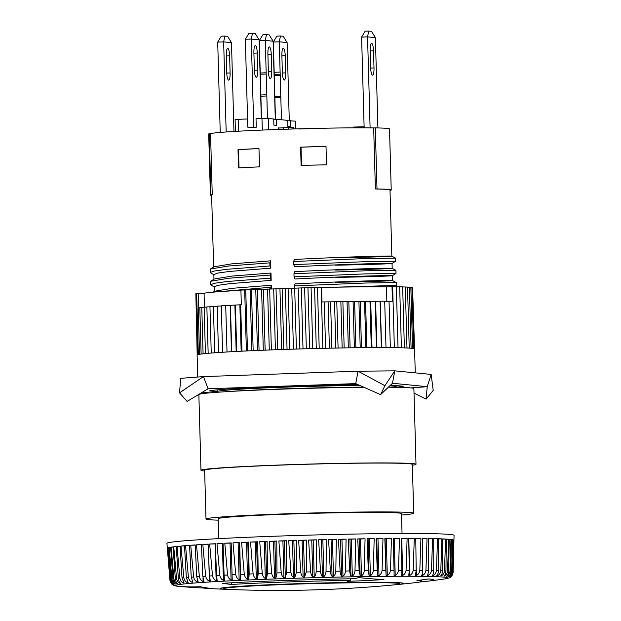 <?xml version="1.0" encoding="UTF-8"?>
<svg xmlns="http://www.w3.org/2000/svg" width="621" height="621" viewBox="0 0 621 621"><rect width="100%" height="100%" fill="white"/><g stroke="black" fill="none" stroke-linecap="round" stroke-linejoin="round"><path stroke-width="0.93" d="M390.135 385.509L395.461 385.587L395.492 386.51M398.674 387.364L395.049 386.394A89.222 2.647 178.4 0 0 389.755 385.874M213.632 267.022L211.621 195.01A89.222 2.647 -1.6 0 1 212.172 194.699A89.222 2.647 -1.6 0 1 212.25 194.676L210.542 133.616A89.222 2.647 -1.6 0 1 278.682 129.455A89.222 2.647 -1.6 0 1 373.679 127.926L375.387 188.986A89.222 2.647 -1.6 0 1 375.736 188.994A89.222 2.647 -1.6 0 1 390.004 190.026L391.843 256.131L395.569 258.15L395.647 261.255L365.218 261.682L293.702 264.6L293.617 261.503L364.589 258.6L395.554 258.134M270.64 260.828L231.493 263.878L213.981 266.805L210.379 269.025L228.753 265.998L269.848 262.846L270.64 260.828L270.841 268.148L229.428 271.447L217.816 273.069L213.849 274.552L213.973 279.233M270.981 273.038L231.835 276.089L214.323 279.023L210.721 281.235L229.087 278.208L270.189 275.056L270.275 278.154L271.183 280.358L270.981 273.038L270.189 275.056M214.183 286.762L218.157 285.287L229.77 283.657L271.183 280.358M271.416 288.827L271.315 285.249L232.176 288.307L214.664 291.233L213.166 292.157M360.033 385.525A89.222 2.647 178.4 0 0 270.5 387.714A89.222 2.647 178.4 0 0 217.544 391.354L213.981 392.526M334.719 257.862C375.558 257.21 400.172 256.062 389.491 256.046C380.44 255.976 337.413 257.179 294.408 259.462L293.617 261.503M293.702 264.6L294.61 266.782C337.731 264.507 380.657 263.304 389.693 263.374C400.413 263.389 375.658 264.538 334.929 265.183M335.402 282.283C376.241 281.639 400.856 280.482 390.167 280.475C381.123 280.397 338.096 281.608 295.091 283.89L294.3 285.924L365.272 283.021L396.252 282.571L392.519 280.552L392.394 275.677L395.988 273.473L395.911 270.36L392.177 268.342M335.061 270.073C375.899 269.429 400.514 268.272 389.833 268.256C380.782 268.187 337.754 269.398 294.75 271.672L293.958 273.714L364.938 270.81L395.895 270.345M293.958 273.714L294.043 276.811L294.952 279C338.072 276.718 380.999 275.514 390.035 275.584C400.747 275.6 376 276.749 335.27 277.401M326.522 164.829A89.222 2.647 178.4 0 0 301.107 165.419L300.595 147.107A89.222 2.647 -1.6 0 1 326.009 146.509L326.522 164.829M259.485 166.87L258.973 148.559A89.222 2.647 -1.6 0 0 238.006 149.583L238.518 167.903A89.222 2.647 178.4 0 1 259.485 166.87M258.973 148.613A87.39 2.593 -1.6 0 0 238.495 149.63L238.006 149.583M294.362 288.012L294.3 285.924M385.998 347.589L384.702 301.185L321.973 301.946L321.562 287.29L314.575 287.445L240.909 290.1L241.321 304.756L240.676 304.771L241.973 351.175M394.351 347.659L392.643 286.599L386.448 286.886A101.448 3.004 178.4 0 0 321.569 287.492M398.038 347.721L396.338 286.661L392.651 286.739M401.383 347.799L399.676 286.739L396.338 286.801M404.372 347.892L402.664 286.832L399.683 286.879M406.988 348.001L405.288 286.941L402.672 286.98M409.231 348.117L407.523 287.065L405.288 287.088M411.086 348.257L409.386 287.197L407.531 287.22M412.554 348.404L410.846 287.352L409.386 287.36M413.617 348.567L411.917 287.515L410.854 287.515M414.285 348.738L412.577 287.694L411.917 287.694M414.541 348.878L412.585 287.88M195.863 293.865L197.183 354.917M196.647 293.64L195.856 293.686L197.563 354.731M240.917 290.356A101.448 3.004 178.4 0 0 204.061 293.252L196.64 293.469L198.347 354.521M271.315 285.249L270.577 288.835M218.693 291.707L270.531 287.267M363.595 387.108A95.331 2.826 178.4 0 0 225.074 391.758M326.017 146.572A87.39 2.593 -1.6 0 0 301.03 147.146L301.542 165.411M238.495 149.63L239.007 167.872M214.555 287.158L210.465 284.752L210.721 281.235M210.465 284.752L214.625 283.23L226.812 281.554L270.275 278.154M332.957 287.259L391.843 285.559L396.338 285.668L394.677 286.692M214.214 274.948L210.123 272.541L210.379 269.025M210.123 272.541L214.292 271.02L226.479 269.343L269.933 265.943L269.848 262.846M269.933 265.943L270.841 268.148M210.403 195.041L208.695 133.981A90.449 2.678 -1.6 0 1 209.207 133.678L210.915 194.746A90.449 2.678 178.4 0 0 210.403 195.041A90.449 2.678 178.4 0 0 211.637 195.444M210.542 133.631L209.207 133.678M210.915 194.746L212.172 194.699M415.255 372.856L414.587 348.963A108.776 3.221 178.4 0 0 336.698 348.047A108.776 3.221 178.4 0 0 214.664 352.79A108.776 3.221 178.4 0 0 197.113 355.041L197.726 377.032M294.043 276.811L365.552 273.892L395.996 273.457M373.679 127.942L375.294 127.887A90.449 2.678 -1.6 0 1 389.514 128.935L391.222 189.995A90.449 2.678 178.4 0 0 377.001 188.947L375.294 127.887M299.33 128.997L314.715 128.477M292.041 129.021L292.002 127.452L278.674 128.011M238.518 131.21L238.185 119.31L235.087 119.643L235.413 131.38M294.998 128.927L293.686 128.889M231.866 131.598L235.406 131.202M364.116 126.762L353.683 127.057L353.706 127.841M256.263 127.235L247.795 127.196L256.263 127.235L256.023 118.689L261.969 118.479L262.295 130.076M261.969 118.479L268.381 118.479L268.699 129.82M293.601 128.974L293.291 127.74M293.562 127.6L292.002 127.654M301.03 147.146L300.595 147.107M390.663 384.997L403.277 386.239A97.776 2.895 178.4 0 1 397.572 387.069M216.636 391.649L209.3 390.927A97.776 2.895 178.4 0 1 272.759 386.798L296.737 385.967M204.138 307.317L201.778 307.418L203.075 353.815M201.786 307.566L199.815 307.659L201.111 354.063M412.36 465.214A107.557 3.19 178.4 0 0 416 464.291A107.557 3.19 178.4 0 0 283.859 464.873A107.557 3.19 178.4 0 0 200.971 470.299L198.86 394.576A107.557 3.19 -1.6 0 1 281.748 389.157A107.557 3.19 -1.6 0 1 363.976 387.279M388.342 387.225A107.557 3.19 -1.6 0 1 413.889 388.575L416 464.291M363.611 126.715L363.642 127.833M275.483 119.31L274.257 75.591L280.226 75.389L280.195 74.178L274.249 74.388L273.325 42.018L276.904 36.119L280.467 35.995L279.271 41.809L273.325 42.018M274.288 75.591L274.249 74.388M289.285 120.691L287.104 42.577L283.184 36.259L280.467 35.995M282.361 72.556L281.88 55.463A7.336 1.677 88 0 1 283.308 48.298A7.336 1.677 88 0 1 285.241 55.789L285.714 72.89A7.336 1.677 88 0 1 284.294 80.055A7.336 1.677 88 0 1 282.361 72.556M280.195 74.178L280.133 72.083L274.171 72.284M280.133 72.083L274.187 72.292M274.839 96.364L280.808 96.162L274.862 96.371M280.118 72.083L279.271 41.809L287.104 42.577M295.782 128.904L295.565 121.142L287.725 120.746M290.512 120.653L290.682 126.754L287.88 126.482L287.709 120.373L276.516 119.279L276.687 125.38L273.892 125.108L273.721 118.999L268.381 118.479M238.185 119.31L247.569 118.984M253.741 126.987L251.288 39.061L259.12 39.829L261.317 118.502M254.377 69.816A7.336 1.677 88 0 0 256.31 77.307A7.336 1.677 88 0 0 257.738 70.142L257.257 53.049A7.336 1.677 88 0 0 255.324 45.55A7.336 1.677 88 0 0 253.896 52.715L254.377 69.816M247.795 127.196L245.342 39.27L248.92 33.371L252.483 33.247L251.288 39.061L245.342 39.27M276.516 119.279L273.729 119.372M259.12 39.829L255.2 33.518L252.483 33.247M261.503 118.495L259.33 40.644L262.908 34.745L266.479 34.621L265.276 40.435L273.116 41.203L269.196 34.885L266.479 34.621M260.882 96.208L266.836 95.999L267.457 118.479M266.836 95.999L266.797 94.78L260.851 94.99M266.797 94.78L266.215 74.015L260.269 74.225M275.297 119.317L273.116 41.203M259.33 40.644L265.276 40.435L266.184 72.797L260.238 73.006M266.215 74.015L266.184 72.797M268.365 71.182A7.336 1.677 88 0 0 270.306 78.681A7.336 1.677 88 0 0 271.726 71.516L271.253 54.415A7.336 1.677 88 0 0 269.312 46.924A7.336 1.677 88 0 0 267.892 54.089L268.365 71.182M298.165 287.981L299.873 348.948M301.317 287.802L303.017 348.862M369.984 301.201L371.28 347.605M370.714 301.309L372.01 347.597M255.767 289.51L257.474 350.469M251.458 289.596L253.166 350.655M261.596 289.262L263.296 350.221M257.366 289.339L259.066 350.399M384.709 301.317L389.041 301.208L390.337 347.613M240.676 304.771L230.43 305.307L231.726 351.711M234.885 305.183L236.174 351.47M321.166 287.282L322.873 348.342M324.278 301.969L325.575 348.28M283.82 349.46L282.113 288.416M279.939 288.571L281.639 349.538M285.357 288.385L287.057 349.351M288.09 288.206L289.797 349.266M250.123 289.759L251.823 350.71M245.753 289.852L247.461 350.912M276.027 288.618L277.734 349.677M334.533 301.666L335.829 348.07M336.784 301.713L338.08 348.024M340.851 301.55L342.148 347.954M235.421 305.043L236.717 351.447M239.869 304.927L241.158 351.214M354.591 301.441L355.88 347.744M358.915 301.286L360.211 347.698M375.162 301.177L376.458 347.581M375.62 301.294L376.916 347.581M380.075 301.169L381.372 347.574M380.262 301.301L381.558 347.574M267.581 289.021L269.281 349.988M263.436 289.091L265.144 350.151M269.669 288.85L271.377 349.91M311.074 287.624L312.774 348.591M314.575 287.445L316.283 348.505M342.87 301.604L344.166 347.915M347.038 301.441L348.334 347.853M244.682 290.015L246.382 350.966M365.559 301.332L366.856 347.636M364.558 301.232L365.854 347.644M199.815 307.814L198.231 307.892L199.527 354.296M206.863 307.053L204.13 307.162L205.427 353.566M209.96 306.79L206.863 306.914L208.159 353.31M213.407 306.526L209.952 306.65L211.249 353.054M217.187 306.254L213.399 306.386L214.695 352.79M221.301 305.982L217.187 306.114L218.483 352.526M230.43 305.307L221.293 305.85L222.59 352.254M330.582 301.837L331.878 348.148M317.494 287.461L319.202 348.428M348.816 301.519L350.104 347.822M304.624 287.795L306.324 348.769M307.954 287.616L309.662 348.676M389.041 301.348L392.418 301.27L392.006 286.615M273.706 288.788L275.406 349.755M328.098 301.79L329.394 348.202M225.718 305.711L227.014 351.983L225.718 305.579M230.166 305.447L231.454 351.727M198.169 293.391L198.573 307.876M204.449 307.154L204.061 293.252M291.738 288.175L293.438 349.149M294.688 287.997L296.396 349.056M360.18 301.379L361.469 347.682M353.07 301.356L354.366 347.768M386.448 286.886L386.852 301.263M390.011 190.321L390.71 190.29A90.449 2.678 178.4 0 0 391.222 189.995M375.736 188.994L377.001 188.947M431.168 374.424L433.217 390.423L426.107 399.132L427.209 386.673L392.472 383.266L394.793 370.853L384.896 385.688L358.069 371.203L355.74 383.615L208.105 388.769L203.463 376.598L179.531 392.845L180.727 378.321L203.463 376.598L358.069 371.203L394.793 370.853L431.168 374.424L427.209 386.673L410.892 387.915M296.737 386.146L295.355 386.006A97.776 2.895 178.4 0 1 358.131 384.678M202.462 392.169L209.704 392.876M426.107 399.132L414.013 393.132M179.531 392.845L187.123 401.414L208.105 388.769M355.74 383.615L380.588 394.661L392.472 383.266M384.896 385.688L380.588 394.661M280.785 96.162L280.203 75.382M274.878 97.582L280.824 97.373L280.808 96.162M280.824 97.373L281.445 119.76M220.23 132.42L217.707 42.096L221.247 36.197L224.81 36.072L223.653 41.886L231.486 42.655L233.962 131.248M231.486 42.655L227.612 36.344L224.81 36.072M217.707 42.096L223.653 41.886L226.168 131.97M226.269 55.541A7.336 1.677 -92 0 1 227.69 48.376A7.336 1.677 -92 0 1 229.623 55.867L230.104 72.968A7.336 1.677 -92 0 1 228.675 80.132A7.336 1.677 -92 0 1 226.743 72.641L226.269 55.541M377.91 127.942L375.387 37.633L367.554 36.864L361.608 37.074L364.147 127.833M375.387 37.633L371.513 31.322L368.711 31.05L367.554 36.864L370.1 127.872M374.005 67.945L373.524 50.852A7.336 1.677 -92 0 0 371.591 43.354A7.336 1.677 -92 0 0 370.17 50.518L370.644 67.619A7.336 1.677 -92 0 0 372.584 75.11A7.336 1.677 -92 0 0 374.005 67.945L370.659 68.062M368.711 31.05L365.148 31.174L361.608 37.074M200.971 470.299A107.557 3.19 178.4 0 0 204.658 471.021M401.523 515.026A103.893 3.082 178.4 0 0 413.702 513.241L412.336 464.392A103.893 3.082 178.4 0 0 284.705 464.958A103.893 3.082 178.4 0 0 204.635 470.19L206.001 519.04A103.893 3.082 178.4 0 0 218.258 520.15M413.702 513.241A103.893 3.082 178.4 0 0 286.064 513.808A103.893 3.082 178.4 0 0 206.001 519.04M402.043 533.509L401.484 513.583A91.667 2.717 178.4 0 0 288.866 514.079A91.667 2.717 178.4 0 0 218.219 518.698L218.778 538.632M167.763 548.118L167.367 548.141A97894.199 82807.299 -88.9 0 0 169.952 579.882A141.689 4.2 178.4 0 0 169.898 580.014A97894.192 81306.296 -94.1 0 1 167.336 548.203A143.358 4.246 -1.6 0 0 167.336 548.234L166.94 543.359A143.614 4.254 -1.6 0 1 293.78 535.581A143.614 4.254 -1.6 0 1 450.241 534.471A143.614 4.254 -1.6 0 1 454.06 535.341L453.935 540.231A143.358 4.246 -1.6 0 1 453.935 540.254L453.757 540.254M167.367 548.141A143.358 4.246 -1.6 0 1 167.748 547.893A97894.192 77310.425 -93.8 0 0 170.216 579.711C170.728 582.335 171.722 583.965 173.189 584.617A138.724 4.114 -1.6 0 0 173.119 584.656C171.59 584.136 170.534 582.545 169.952 579.882M168.865 547.784L167.926 547.823A97894.199 86242.175 -88.4 0 0 170.581 579.572A141.689 4.2 178.4 0 0 170.216 579.711M167.926 547.823A143.358 4.246 -1.6 0 1 168.842 547.567A97894.192 72937.894 -93.5 0 0 171.233 579.393C171.714 582.017 172.654 583.655 174.043 584.307A138.724 4.114 -1.6 0 0 173.872 584.353C172.281 583.825 171.179 582.234 170.581 579.572M170.651 547.435L169.176 547.497A97894.207 89256.889 -87.8 0 0 171.893 579.246A141.689 4.2 178.4 0 0 171.233 579.393M169.176 547.497A143.358 4.246 -1.6 0 1 170.635 547.225A97894.192 68210.027 -93.3 0 0 172.925 579.059C173.383 581.683 174.268 583.321 175.564 583.981A138.724 4.114 -1.6 0 0 175.301 584.027C173.647 583.499 172.514 581.908 171.893 579.246M173.127 547.078L171.117 547.155A97894.207 91836.748 -87 0 0 173.888 578.904A141.689 4.2 178.4 0 0 172.925 579.059M171.117 547.155A143.358 4.246 -1.6 0 1 173.112 546.876A97894.192 63149.839 -93 0 0 175.293 578.702C175.727 581.334 176.543 582.979 177.746 583.639A138.724 4.114 -1.6 0 0 177.389 583.693C175.689 583.158 174.524 581.567 173.888 578.904M176.271 546.697L173.74 546.79A97894.199 93969.192 -85.8 0 0 176.558 578.547A141.689 4.2 178.4 0 0 175.293 578.702M173.74 546.79A143.358 4.246 -1.6 0 1 176.255 546.503A97894.192 57781.993 -92.8 0 0 178.328 578.337C178.732 580.969 179.485 582.614 180.587 583.282A138.724 4.114 -1.6 0 0 180.137 583.336C178.398 582.808 177.202 581.209 176.558 578.547M180.067 546.317L177.032 546.418A97894.199 95643.82 -83.8 0 0 179.88 578.174A141.689 4.2 178.4 0 0 178.328 578.337M177.032 546.418A143.358 4.246 -1.6 0 1 180.059 546.123A97894.192 52132.64 -92.7 0 0 182.015 577.965L184.064 582.917A138.724 4.114 -1.6 0 0 183.521 582.972C181.751 582.436 180.54 580.837 179.88 578.174M184.499 545.921L180.967 546.038A97894.199 96852.487 -80 0 0 183.839 577.794A141.689 4.2 178.4 0 0 182.015 577.965M180.967 546.038A143.358 4.246 -1.6 0 1 184.491 545.735A97894.192 46229.305 -92.5 0 0 186.331 577.584L188.163 582.545A138.724 4.114 -1.6 0 0 187.526 582.599C185.733 582.063 184.507 580.464 183.839 577.794M189.552 545.525L185.539 545.649A97894.199 97589.304 -69.6 0 0 188.427 577.414A141.689 4.2 178.4 0 0 186.331 577.584M185.539 545.649A143.358 4.246 -1.6 0 1 189.545 545.339A97894.192 40100.741 -92.4 0 0 191.252 577.188L192.859 582.164A138.724 4.114 -1.6 0 0 192.137 582.219C190.337 581.675 189.102 580.076 188.427 577.414M195.188 545.122L190.725 545.246A97894.199 97850.667 -8.1 0 0 193.612 577.018A141.689 4.2 178.4 0 0 191.252 577.188M190.725 545.246A143.358 4.246 -1.6 0 1 195.18 544.935A97894.192 33776.811 -92.2 0 0 196.764 576.793L198.138 581.776A138.724 4.114 -1.6 0 0 197.338 581.83C195.53 581.287 194.288 579.68 193.612 577.018M201.39 544.718L196.484 544.842A97894.199 97635.312 64.4 0 0 199.38 576.614A141.689 4.2 178.4 0 0 196.764 576.793M196.484 544.842A143.358 4.246 -1.6 0 1 201.383 544.532A97894.192 27288.331 -92.1 0 0 202.834 576.389L203.975 581.388A138.724 4.114 -1.6 0 0 203.09 581.442C201.282 580.891 200.047 579.284 199.38 576.614M208.128 544.314L202.811 544.438A97894.199 96944.294 76.2 0 0 205.683 576.218A141.689 4.2 178.4 0 0 202.834 576.389M202.811 544.438A143.358 4.246 -1.6 0 1 208.12 544.12A97894.192 20666.896 -92 0 0 209.432 575.993L210.333 580.992A138.724 4.114 -1.6 0 0 209.37 581.046C207.577 580.495 206.351 578.881 205.683 576.218M215.363 543.903A138.724 4.114 178.4 0 0 215.122 543.911L209.657 544.035A97894.199 95780.967 80.3 0 0 212.506 575.814A141.689 4.2 178.4 0 0 209.432 575.993M209.657 544.035A143.358 4.246 -1.6 0 1 215.355 543.717A97894.207 13944.78 -91.8 0 0 216.527 575.589L217.179 580.596A138.724 4.114 -1.6 0 0 216.155 580.651C214.385 580.099 213.166 578.485 212.506 575.814M223.055 543.484A138.724 4.114 178.4 0 0 222.372 543.522L216.993 543.623A97894.199 94151.005 82.4 0 0 219.811 575.411A141.689 4.2 178.4 0 0 216.527 575.589M216.993 543.623A143.358 4.246 -1.6 0 1 223.048 543.313A97894.192 7154.72 -91.7 0 0 224.088 575.186L224.492 580.208A138.724 4.114 -1.6 0 0 223.397 580.262C221.658 579.696 220.463 578.081 219.811 575.411M231.183 543.072A138.724 4.114 178.4 0 0 230.049 543.134L224.786 543.22A97894.207 92062.357 83.7 0 0 227.565 575.015A141.689 4.2 178.4 0 0 224.088 575.186M224.786 543.22A143.358 4.246 -1.6 0 1 231.175 542.909A97894.199 329.805 -91.6 0 0 232.075 574.79L232.223 579.82A138.724 4.114 -1.6 0 0 231.074 579.874C229.374 579.308 228.202 577.685 227.565 575.015M232.999 542.824A143.358 4.246 -1.6 0 1 239.69 542.513L239.318 542.692A138.724 4.114 178.4 0 0 238.115 542.746L232.999 542.824A97894.199 89525.176 84.6 0 0 235.724 574.619A141.689 4.2 178.4 0 0 232.075 574.79M241.592 542.436A143.358 4.246 -1.6 0 1 248.547 542.133L247.795 542.319A138.724 4.114 178.4 0 0 246.537 542.374L241.592 542.436A97894.207 86551.852 85.2 0 0 244.255 574.231A141.689 4.2 178.4 0 0 240.443 574.402A97894.192 6496.708 -91.5 0 0 239.69 542.513M250.519 542.048A143.358 4.246 -1.6 0 1 257.707 541.76L256.566 541.954A138.724 4.114 178.4 0 0 255.27 542.001L250.519 542.048A97894.199 83156.837 85.7 0 0 253.112 573.858A141.689 4.2 178.4 0 0 249.161 574.021A97894.199 13291.581 -91.4 0 0 248.547 542.133M259.741 541.675A143.358 4.246 -1.6 0 1 267.123 541.396L265.609 541.597A138.724 4.114 178.4 0 0 264.274 541.644L259.741 541.675A97894.207 79356.713 86 0 0 262.256 573.486A141.689 4.2 178.4 0 0 258.189 573.649A97894.199 20021.7 -91.2 0 0 257.707 541.76M269.211 541.318A143.358 4.246 -1.6 0 1 276.756 541.046L274.862 541.256A138.724 4.114 178.4 0 0 273.504 541.302L269.211 541.318A97894.207 75169.954 86.4 0 0 271.641 573.136A141.689 4.2 178.4 0 0 267.465 573.292A97894.192 26654.267 -91.1 0 0 267.123 541.396M278.876 540.969A143.358 4.246 -1.6 0 1 286.553 540.712L284.294 540.93A138.724 4.114 178.4 0 0 282.912 540.976L278.876 540.969A97894.199 70616.984 86.6 0 0 281.212 572.795A141.689 4.2 178.4 0 0 276.966 572.942A97894.192 33156.975 -91 0 0 276.756 541.046M288.703 540.643A143.358 4.246 -1.6 0 1 296.465 540.394L293.857 540.612A138.724 4.114 178.4 0 0 292.46 540.658L288.703 540.643A97894.199 65719.972 86.9 0 0 290.939 572.469A141.689 4.2 178.4 0 0 286.63 572.609A97894.199 39498.154 -90.9 0 0 286.553 540.712M298.631 540.332A143.358 4.246 -1.6 0 1 306.44 540.099L303.498 540.324A138.724 4.114 178.4 0 0 302.093 540.363L298.631 540.332A97894.207 60502.78 87.1 0 0 300.766 572.166A141.689 4.2 178.4 0 0 296.419 572.298A97894.199 45646.9 -90.7 0 0 296.465 540.394M308.621 540.037A143.358 4.246 -1.6 0 1 316.446 539.82L313.178 540.045A138.724 4.114 178.4 0 0 311.765 540.084L308.621 540.037A97894.199 54990.823 87.2 0 0 310.64 571.879A141.689 4.2 178.4 0 0 306.277 572.003A97894.192 51573.258 -90.5 0 0 306.44 540.099M318.627 539.765A143.358 4.246 -1.6 0 1 326.421 539.564L322.842 539.789A138.724 4.114 178.4 0 0 321.437 539.828L318.627 539.765A97894.199 49210.951 87.4 0 0 320.521 571.607A141.689 4.2 178.4 0 0 316.159 571.724A97894.199 57248.36 -90.4 0 0 316.446 539.82M328.587 539.509A143.358 4.246 -1.6 0 1 336.318 539.331L332.452 539.556A138.724 4.114 178.4 0 0 331.055 539.595L328.587 539.509A97894.207 43191.342 87.6 0 0 330.364 571.367A141.689 4.2 178.4 0 0 326.025 571.467A97894.199 62644.547 -90.2 0 0 326.421 539.564M338.461 539.284A143.358 4.246 -1.6 0 1 346.091 539.121L341.954 539.346A138.724 4.114 178.4 0 0 340.572 539.377L338.461 539.284A97894.207 36961.299 87.7 0 0 340.106 571.141A141.689 4.2 178.4 0 0 335.821 571.235A97894.199 67735.536 -90 0 0 336.318 539.331M348.195 539.082A143.358 4.246 -1.6 0 1 355.686 538.935L351.3 539.16A138.724 4.114 178.4 0 0 349.949 539.191L348.195 539.082A97894.207 30551.19 87.8 0 0 349.716 570.94A141.689 4.2 178.4 0 0 345.493 571.025A97894.199 72496.526 -89.7 0 0 346.091 539.121M357.75 538.904A143.358 4.246 -1.6 0 1 365.063 538.78L360.444 539.005A138.724 4.114 178.4 0 0 359.124 539.02L357.75 538.904A97894.199 23992.226 88 0 0 359.132 570.769A141.689 4.2 178.4 0 0 355.002 570.839A97894.199 76904.322 -89.4 0 0 355.686 538.935M367.081 538.749A143.358 4.246 -1.6 0 1 374.184 538.648L369.355 538.865A138.724 4.114 178.4 0 0 368.074 538.881L367.081 538.749A97894.199 17316.383 88.1 0 0 368.323 570.621A141.689 4.2 178.4 0 0 364.294 570.683A97894.192 80937.445 -89.1 0 0 365.063 538.78M376.132 538.624A143.358 4.246 -1.6 0 1 382.986 538.539L377.972 538.756A138.724 4.114 178.4 0 0 376.737 538.772L376.132 538.624A97894.199 10556.177 88.2 0 0 377.234 570.497A141.689 4.2 178.4 0 0 373.337 570.552A97894.199 84576.257 -88.7 0 0 374.184 538.648M384.857 538.523A143.358 4.246 -1.6 0 1 391.44 538.461L386.262 538.671A138.724 4.114 178.4 0 0 385.082 538.679L384.857 538.523A97894.199 3744.545 88.3 0 0 385.827 570.404A141.689 4.2 178.4 0 0 382.078 570.443A97894.199 87803.011 -88.2 0 0 382.986 538.539M453.935 540.231A143.358 4.246 -1.6 0 0 453.765 540.029A97894.199 78968.991 90.7 0 1 453.035 571.933A141.689 4.2 178.4 0 0 452.787 571.809A97894.192 84906.062 85.4 0 0 453.64 539.967A143.358 4.246 -1.6 0 0 452.926 539.758A97894.199 74745.966 90.4 0 1 452.282 571.662A141.689 4.2 178.4 0 0 451.739 571.545A97894.192 88092.165 84.9 0 0 452.655 539.696A143.358 4.246 -1.6 0 0 451.397 539.502A97894.199 70158.771 90.1 0 1 450.846 571.405A141.689 4.2 178.4 0 0 450 571.304A97894.192 90849.094 84.2 0 0 450.97 539.455A143.358 4.246 -1.6 0 0 449.177 539.276A97894.199 65229.778 89.9 0 1 448.735 571.18A141.689 4.2 178.4 0 0 447.586 571.087A97894.192 93163.421 83.1 0 0 448.603 539.23A143.358 4.246 -1.6 0 0 446.289 539.075A97894.199 59982.995 89.7 0 1 445.948 570.978A141.689 4.2 178.4 0 0 444.512 570.893A97894.192 95023.86 81.5 0 0 445.567 539.036A143.358 4.246 -1.6 0 0 442.734 538.896A97894.199 54443.978 89.5 0 1 442.509 570.8A141.689 4.2 178.4 0 0 440.786 570.73A97894.192 96421.358 78.7 0 0 441.873 538.857A143.358 4.246 -1.6 0 0 438.542 538.741A97894.199 48639.709 89.4 0 1 438.434 570.645A141.689 4.2 178.4 0 0 436.431 570.583A97894.192 97349.093 72.2 0 0 437.541 538.71A143.358 4.246 -1.6 0 0 433.722 538.617A97894.199 42598.481 89.2 0 1 433.737 570.52A141.689 4.2 178.4 0 0 431.471 570.474A97894.192 97802.563 45.2 0 0 432.589 538.593A143.358 4.246 -1.6 0 0 428.304 538.516A97894.199 36349.715 89.1 0 1 428.443 570.42A141.689 4.2 178.4 0 0 425.928 570.381A97894.199 97779.539 -53.9 0 0 427.038 538.5A143.358 4.246 -1.6 0 0 422.311 538.446A97894.207 29923.848 88.9 0 1 422.583 570.35A141.689 4.2 178.4 0 0 419.827 570.326A97894.199 97280.147 -76.3 0 0 420.929 538.438A143.358 4.246 -1.6 0 0 415.775 538.407A97894.199 23352.208 88.8 0 1 416.186 570.303A141.689 4.2 178.4 0 0 413.19 570.288A97894.199 96306.822 -82.2 0 0 414.277 538.399A143.358 4.246 -1.6 0 0 408.727 538.391A97894.199 16666.794 88.7 0 1 409.27 570.288A141.689 4.2 178.4 0 0 406.064 570.288A97894.192 94864.286 -84.9 0 0 407.12 538.391A143.358 4.246 -1.6 0 0 401.197 538.407A97894.199 9900.176 88.6 0 1 401.888 570.295A141.689 4.2 178.4 0 0 398.48 570.311A97894.192 92959.594 -86.4 0 0 399.497 538.415A143.358 4.246 -1.6 0 0 393.233 538.454A97894.199 3085.33 88.5 0 1 394.056 570.334A141.689 4.2 178.4 0 0 390.469 570.365A97894.192 90602.006 -87.4 0 0 391.44 538.461M450.14 577.32A138.724 4.114 -1.6 0 0 450.202 577.282L450.59 577.01C451.451 576.963 452.305 575.333 453.159 572.104A141.689 4.2 178.4 0 0 453.159 572.088A141.689 4.2 178.4 0 0 453.159 572.104A97894.192 81306.296 85.9 0 0 453.446 560.321A97894.192 81306.296 85.9 0 0 453.935 540.254M448.735 571.18C448.409 573.889 447.663 575.574 446.483 576.241A138.724 4.114 -1.6 0 1 446.81 576.28C448.494 575.597 449.557 573.936 450 571.304M447.586 571.087C447.128 573.719 446.041 575.38 444.31 576.071A138.724 4.114 -1.6 0 0 443.891 576.04C444.97 575.372 445.661 573.688 445.948 570.978M444.512 570.893C444.046 573.532 442.928 575.193 441.166 575.884A138.724 4.114 -1.6 0 0 440.654 575.861C441.632 575.193 442.253 573.509 442.509 570.8M440.786 570.73C440.312 573.362 439.179 575.03 437.394 575.729A138.724 4.114 -1.6 0 0 436.788 575.706C437.665 575.038 438.209 573.354 438.434 570.645M436.431 570.583C435.958 573.222 434.809 574.891 433.008 575.589A138.724 4.114 -1.6 0 0 432.317 575.574C433.078 574.906 433.551 573.222 433.737 570.52M431.471 570.474C430.99 573.113 429.841 574.782 428.032 575.488A138.724 4.114 -1.6 0 0 427.256 575.473C427.9 574.805 428.304 573.121 428.443 570.42M425.928 570.381C425.447 573.02 424.298 574.697 422.482 575.403A138.724 4.114 -1.6 0 0 421.628 575.395C422.164 574.736 422.482 573.051 422.583 570.35M419.827 570.326C419.346 572.966 418.205 574.642 416.396 575.349A138.724 4.114 -1.6 0 0 415.472 575.349L416.186 570.303M413.19 570.288C412.717 572.935 411.591 574.611 409.806 575.325A138.724 4.114 -1.6 0 0 408.804 575.325L409.27 570.288M406.064 570.288C405.598 572.927 404.488 574.611 402.734 575.325A138.724 4.114 -1.6 0 0 401.663 575.333L401.888 570.295M398.48 570.311C398.03 572.958 396.935 574.635 395.212 575.356A138.724 4.114 -1.6 0 0 394.087 575.364L394.056 570.334M390.469 570.365C390.027 573.004 388.971 574.689 387.294 575.411A138.724 4.114 -1.6 0 0 386.107 575.426L385.827 570.404M382.078 570.443C381.651 573.09 380.626 574.774 378.996 575.496A138.724 4.114 -1.6 0 0 377.762 575.512L377.234 570.497M373.337 570.552C372.934 573.191 371.948 574.883 370.38 575.605A138.724 4.114 -1.6 0 0 369.099 575.628L368.323 570.621M364.294 570.683C363.914 573.33 362.967 575.015 361.476 575.745A138.724 4.114 -1.6 0 0 360.157 575.768L359.132 570.769M355.002 570.839C354.638 573.486 353.745 575.178 352.324 575.908A138.724 4.114 -1.6 0 0 350.974 575.931C350.399 575.302 349.972 573.633 349.716 570.94M345.493 571.025C345.152 573.672 344.313 575.364 342.978 576.094A138.724 4.114 -1.6 0 0 341.604 576.117C340.906 575.496 340.409 573.835 340.106 571.141M335.821 571.235C335.511 573.882 334.727 575.574 333.477 576.304A138.724 4.114 -1.6 0 0 332.08 576.335C331.272 575.714 330.698 574.052 330.364 571.367M326.025 571.467C325.746 574.115 325.024 575.807 323.875 576.536A138.724 4.114 -1.6 0 0 322.462 576.567C321.546 575.954 320.902 574.301 320.521 571.607M316.159 571.724C315.91 574.371 315.258 576.063 314.203 576.785A138.724 4.114 -1.6 0 0 312.798 576.824C311.773 576.218 311.051 574.565 310.64 571.879M306.277 572.003L304.531 577.064A138.724 4.114 -1.6 0 0 303.118 577.103C301.992 576.498 301.208 574.852 300.766 572.166M296.419 572.298L294.882 577.359A138.724 4.114 -1.6 0 0 293.485 577.398C292.266 576.8 291.42 575.155 290.939 572.469M286.63 572.609L285.326 577.67A138.724 4.114 -1.6 0 0 283.937 577.716C282.633 577.119 281.724 575.481 281.212 572.795M276.966 572.942L275.895 577.996A138.724 4.114 -1.6 0 0 274.529 578.042C273.139 577.452 272.169 575.814 271.641 573.136M267.465 573.292L266.634 578.337A138.724 4.114 -1.6 0 0 265.299 578.392C263.832 577.802 262.815 576.172 262.256 573.486M258.189 573.649L257.591 578.694A138.724 4.114 -1.6 0 0 256.294 578.749C254.757 578.167 253.694 576.536 253.112 573.858M249.161 574.021L248.819 579.059A138.724 4.114 -1.6 0 0 247.562 579.114C245.963 578.539 244.86 576.909 244.255 574.231M240.443 574.402L240.35 579.432A138.724 4.114 -1.6 0 0 239.139 579.486C237.486 578.919 236.345 577.297 235.724 574.619M169.898 580.014C170.426 582.638 171.466 584.268 173.011 584.904A138.724 4.114 -1.6 0 0 173.042 584.951L171.148 583.274M453.446 560.321L453.159 572.104C452.771 574.72 451.816 576.366 450.318 577.033A138.724 4.114 -1.6 0 0 450.287 576.994C451.715 576.327 452.631 574.635 453.035 571.933M452.787 571.809C452.383 574.441 451.389 576.086 449.814 576.762A138.724 4.114 -1.6 0 0 449.689 576.723C451.04 576.055 451.902 574.363 452.282 571.662M451.739 571.545C451.312 574.177 450.279 575.83 448.649 576.505A138.724 4.114 -1.6 0 0 448.416 576.474C449.689 575.807 450.497 574.115 450.846 571.405M437.37 574.914L437.394 575.729M255.27 542.001L256.294 578.749M256.566 541.954L257.591 578.694M441.151 575.294L441.166 575.884M445.567 539.036L442.734 539.09M427.985 573.866L428.032 575.488M432.589 538.593L428.304 538.71M437.541 538.71L433.722 538.811M432.977 574.472L433.008 575.589M441.873 538.857L438.535 538.935M332.452 539.556L333.477 576.304M331.055 539.595L332.08 576.335M368.074 538.881L369.099 575.628M369.355 538.865L370.38 575.605M376.737 538.772L377.762 575.512M377.972 538.756L378.996 575.496M385.082 538.679L386.107 575.426M386.262 538.671L387.294 575.411M399.497 538.415L394.188 538.617L395.212 575.356M394.188 538.617A138.724 4.114 178.4 0 0 393.233 538.624M407.12 538.391L401.709 538.586L402.734 575.325M401.709 538.586A138.724 4.114 178.4 0 0 401.205 538.586M414.277 538.399L408.781 538.586L409.806 575.325M416.124 565.382L416.396 575.349M420.929 538.438L415.775 538.601M422.412 572.834L422.482 575.403M427.038 538.5L422.311 538.64M293.857 540.612L294.882 577.359M292.46 540.658L293.485 577.398M351.3 539.16L352.324 575.908M349.949 539.191L350.974 575.931M202.997 578.12L203.09 581.442M197.284 579.913L197.338 581.83M192.106 580.922L192.137 582.219M187.503 581.675L187.526 582.599M274.862 541.256L275.895 577.996M273.504 541.302L274.529 578.042M321.437 539.828L322.462 576.567M313.178 540.045L314.203 576.785M311.765 540.084L312.798 576.824M303.498 540.324L304.531 577.064M302.093 540.363L303.118 577.103M284.294 540.93L285.326 577.67M282.912 540.976L283.937 577.716M448.603 539.23L446.289 539.276M340.572 539.377L341.604 576.117M247.795 542.319L248.819 579.059M246.537 542.374L247.562 579.114M452.655 539.696L451.389 539.711M208.803 560.825L209.37 581.046M450.97 539.455L449.177 539.478M180.121 582.847L180.137 583.336M230.049 543.134L231.074 579.874M265.609 541.597L266.634 578.337M264.274 541.644L265.299 578.392M341.954 539.346L342.978 576.094M444.294 575.636L444.31 576.071M420.502 581.908A122.221 3.625 178.4 0 0 428.498 581.101A122.221 3.625 178.4 0 0 433.9 579.882A122.221 3.625 178.4 0 0 430.656 579.145A122.221 3.625 178.4 0 0 428.568 578.974A1222.229 1168.675 -86 0 1 416.916 580.573A110.002 3.26 178.4 0 1 418.795 580.72A110.002 3.26 178.4 0 1 421.721 581.388A110.002 3.26 178.4 0 1 415.666 582.622A1222.229 1222.229 0 0 1 396.051 584.695A91.667 2.717 -1.6 0 1 393.947 584.889M229.723 589.476A91.667 2.717 -1.6 0 1 227.62 589.399A91.667 2.717 -1.6 0 1 220.168 588.529A91.667 2.717 -1.6 0 1 301.301 583.569A91.667 2.717 -1.6 0 1 400.995 582.863A91.667 2.717 -1.6 0 1 403.433 583.406A91.667 2.717 -1.6 0 1 396.051 584.695M227.62 589.399A1222.229 1222.229 0 0 1 207.919 588.429A110.002 3.26 178.4 0 1 203.308 588.025A1222.213 1214.823 104 0 0 211.225 588.467A1218.029 351.967 87.9 0 1 200.218 586.713A1217.276 484.077 -90.9 0 1 183.187 586.659A1222.213 1214.823 104 0 0 191.105 587.233A122.221 3.625 178.4 0 0 195.017 587.621A122.221 3.625 178.4 0 0 203.308 587.986M383.941 579.572A1218.029 1185.342 -98.8 0 1 347.085 581.326A1222.213 495.496 -90.8 0 0 350.283 580.332A110.002 3.26 178.4 0 0 231.354 584.477A1222.229 892.649 -93.4 0 1 222.388 583.313A122.221 3.625 178.4 0 1 355.204 578.694A1222.213 495.496 -90.8 0 0 358.395 577.569A1217.276 724.707 87.1 0 0 383.941 579.572M226.184 589.228A88.003 2.608 -1.6 0 1 223.847 588.692A88.003 2.608 -1.6 0 1 301.728 583.934A88.003 2.608 -1.6 0 1 397.44 583.259A88.003 2.608 -1.6 0 1 399.777 583.779A88.003 2.608 -1.6 0 1 392.045 585.075A1222.229 1222.229 0 0 1 231.633 589.554A88.003 2.608 -1.6 0 1 226.184 589.228M453.64 539.967L452.926 539.975M222.372 543.522L223.397 580.262M215.122 543.911L216.155 580.651M350.283 580.332L350.236 578.78M231.307 582.808L231.354 584.477M239.318 542.692L240.35 579.432M238.115 542.746L239.139 579.486M203.308 588.025L203.284 587.326M322.842 539.789L323.875 576.536M183.498 582.304L183.521 582.972M359.124 539.02L360.157 575.768M360.444 539.005L361.476 575.745M283.494 129.292L283.448 127.515M288.517 129.129L288.47 127.406M278.891 129.447L278.845 127.763M282.376 73.006L285.714 72.89M285.241 55.789L281.895 55.906M257.257 53.049L253.911 53.165M254.393 70.258L257.738 70.142M268.381 71.632L271.726 71.516M271.253 54.415L267.907 54.532M226.277 55.983L229.623 55.867M230.104 72.968L226.758 73.084M370.178 50.969L373.524 50.852M428.498 581.101A1222.229 1222.229 0 0 0 443.083 579.199A136.263 4.037 178.4 0 0 444.434 577.188A136.263 4.037 178.4 0 0 444.279 577.173A136.263 4.037 178.4 0 0 278.029 578.826A136.263 4.037 178.4 0 0 180.346 586.534A1222.229 1222.229 0 0 0 195.017 587.621M214.191 286.762L214.315 291.443M217.071 389.887L217.109 391.494M395.647 261.255L392.045 263.467L392.185 268.342M396.252 282.571L396.338 285.668M293.655 127.647L293.694 128.966M278.146 127.903L278.185 129.471M171.97 584.19C173.267 585.518 176.061 586.302 180.346 586.534M443.083 579.199C447.92 578.462 450.427 577.732 450.59 577.01M223.847 588.692L223.591 587.699M399.978 582.777L399.777 583.779M421.675 579.936L421.721 581.388"/></g></svg>
